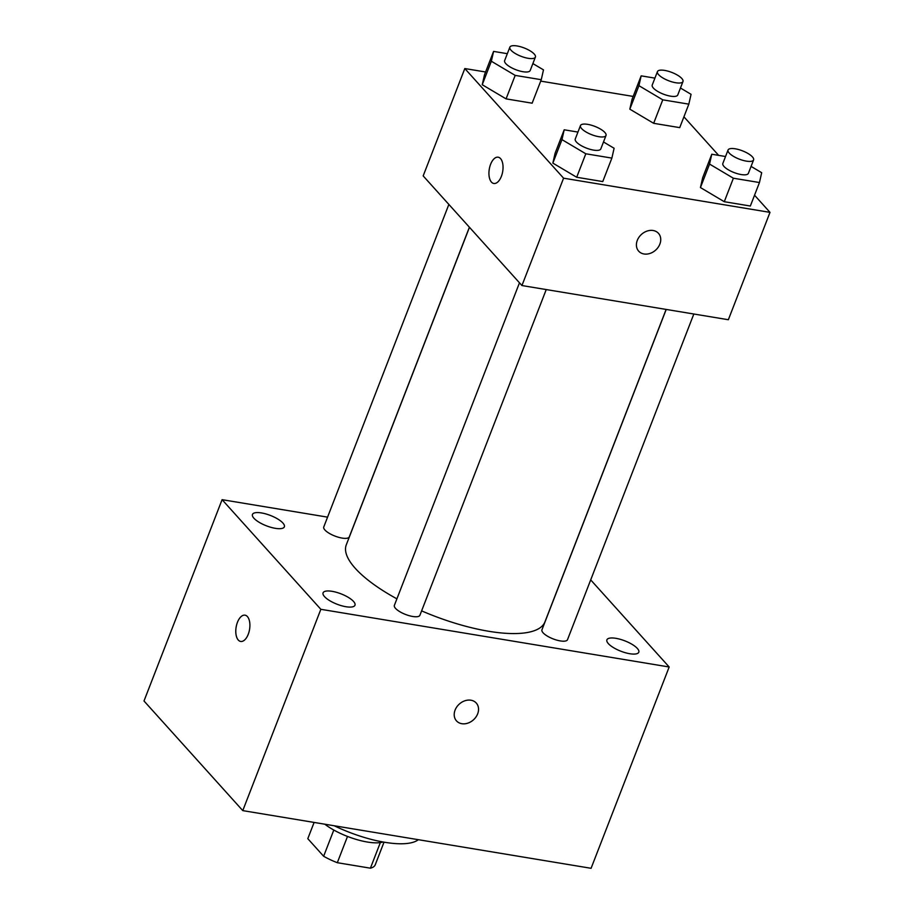 <?xml version="1.0" encoding="UTF-8"?>
<svg xmlns="http://www.w3.org/2000/svg" width="914" height="914" viewBox="0 0 914 914"><rect width="100%" height="100%" fill="white"/><g stroke="black" fill="none" stroke-linecap="round" stroke-linejoin="round"><path stroke-width="1.37" d="M380.338 842.582L370.41 868.186A36.16 11.745 21.2 0 0 375.231 864.815A36.16 11.745 21.2 0 0 375.243 864.804L384.017 842.16L375.231 864.815M370.41 868.186L337.312 862.702A36.16 11.745 21.2 0 1 323.636 856.258L307.801 838.675A36.16 11.745 21.2 0 0 307.801 838.664A36.16 11.745 21.2 0 0 307.801 838.675L314.108 822.429L307.801 838.664M347.503 836.436L337.312 862.702M333.804 830.038L323.636 856.258M383.069 842A38.045 12.35 -158.8 0 1 367.359 842.034A38.045 12.35 -158.8 0 1 324.801 824.2M334.193 825.753A68.481 22.233 21.2 0 0 418.349 839.692M590.695 579.887L669.174 666.991L591.084 868.3L242.77 810.615L144.001 700.981L222.091 499.672L327.566 517.141M261.473 512.937A17.103 5.553 21.2 0 0 252.458 514.456A17.103 5.553 21.2 0 0 266.408 525.813A17.103 5.553 21.2 0 0 284.357 526.818A17.103 5.553 21.2 0 0 277.81 519.049A17.103 5.553 21.2 0 0 261.473 512.937M332.09 591.324A17.103 5.553 21.2 0 0 323.076 592.843A17.103 5.553 21.2 0 0 337.026 604.211A17.103 5.553 21.2 0 0 354.975 605.217A17.103 5.553 21.2 0 0 348.428 597.448A17.103 5.553 21.2 0 0 332.09 591.324M615.91 638.326A17.103 5.553 21.2 0 0 606.896 639.846A17.103 5.553 21.2 0 0 620.835 651.202A17.103 5.553 21.2 0 0 638.795 652.219A17.103 5.553 21.2 0 0 632.248 644.45A17.103 5.553 21.2 0 0 615.91 638.326M669.174 666.991L320.848 609.307L242.77 810.615M456.486 720.872A13.322 10.591 138 0 0 467.819 723.145A13.322 10.591 138 0 0 477.668 713.823A13.322 10.591 138 0 0 476.274 703.049A13.322 10.591 138 0 0 459.285 704.088A13.322 10.591 138 0 0 456.486 720.872A13.322 10.591 138 0 0 467.831 723.157A13.322 10.591 138 0 0 477.668 713.834A13.322 10.591 138 0 0 476.274 703.049M320.848 609.307L222.091 499.672M247.397 616.562A13.322 6.809 99.4 0 1 249.019 631.928A13.322 6.809 99.4 0 1 240.668 641.445A13.322 6.809 99.4 0 1 236.12 627.187A13.322 6.809 99.4 0 1 245.021 615.168A13.322 6.809 99.4 0 1 247.397 616.562M240.668 641.445A13.322 6.809 99.4 0 1 236.132 627.187A13.322 6.809 99.4 0 1 245.021 615.168M519.483 282.814L394.38 605.354A13.699 4.444 21.2 0 0 395.534 608.381A13.699 4.444 21.2 0 0 409.198 615.682A13.699 4.444 21.2 0 0 419.914 615.259L546.241 289.567M666.215 309.435L541.956 629.792A13.699 4.444 21.2 0 0 543.122 632.831A13.699 4.444 21.2 0 0 556.786 640.12A13.699 4.444 21.2 0 0 567.503 639.697L693.829 314.016M448.865 204.428L323.762 526.967A13.699 4.444 21.2 0 0 334.924 536.061A13.699 4.444 21.2 0 0 349.297 536.872L469.396 227.22M469.465 227.289L346.303 544.801A106.538 34.595 21.2 0 0 355.317 568.382A106.538 34.595 21.2 0 0 396.904 598.841M421.617 610.872A106.538 34.595 21.2 0 0 544.95 621.863L666.135 309.423M754.541 195.208L769.999 212.368L728.355 319.729L521.94 285.545L423.171 175.911L464.815 68.55L485.597 71.989M769.999 212.368L563.584 178.184L521.94 285.545M637.286 240.382A13.322 10.591 -42 0 1 647.123 231.059A13.322 10.591 -42 0 1 658.468 233.333A13.322 10.591 -42 0 1 655.658 250.116A13.322 10.591 -42 0 1 638.68 251.156A13.322 10.591 -42 0 1 637.286 240.382M679.73 127.629L653.659 123.31L629.826 109.166L632.054 99.329L629.826 109.166L653.659 123.31L679.73 127.629L688.836 104.15L662.764 99.832L638.932 85.676L641.16 75.851L654.915 78.124M602.76 181.578L576.688 177.259L552.856 163.115L555.084 153.278L552.856 163.115L576.688 177.259L602.76 181.578L611.877 158.099L585.805 153.78L561.961 139.625L564.201 129.799L577.945 132.073M683.923 116.821L718.655 155.369M540.711 81.118L633.185 96.427M563.584 178.184L464.815 68.55M750.348 206.027L724.276 201.708L700.444 187.553L702.672 177.727L700.444 187.553L724.276 201.708L750.348 206.027L759.454 182.537L733.382 178.219L709.55 164.074L711.778 154.238L725.533 156.511M532.142 103.191L506.07 98.872L482.238 84.728L484.466 74.891L482.238 84.728L506.07 98.872L532.142 103.191L541.259 79.701L515.188 75.394L491.344 61.238L493.583 51.401L507.327 53.686M500.541 158.59A13.322 6.809 99.4 0 1 502.163 173.957A13.322 6.809 99.4 0 1 493.811 183.474A13.322 6.809 99.4 0 1 489.264 169.227A13.322 6.809 99.4 0 1 498.164 157.197A13.322 6.809 99.4 0 1 500.541 158.59M493.811 183.474A13.322 6.809 99.4 0 1 489.276 169.227A13.322 6.809 99.4 0 1 498.164 157.197M658.468 233.333A13.322 10.591 -42 0 1 655.658 250.116A13.322 10.591 -42 0 1 638.68 251.156M532.873 63.58L543.487 69.875L541.259 79.701M509.852 47.185L504.642 60.598A13.699 4.444 21.2 0 0 505.808 63.637A13.699 4.444 21.2 0 0 519.472 70.926A13.699 4.444 21.2 0 0 530.189 70.504L535.398 57.091A13.699 4.444 21.2 0 0 524.236 47.985A13.699 4.444 21.2 0 0 509.852 47.185A13.699 4.444 21.2 0 0 511.017 50.213A13.699 4.444 21.2 0 0 524.682 57.513A13.699 4.444 21.2 0 0 535.398 57.091M515.188 75.394L506.07 98.872M491.344 61.238L482.238 84.728M493.583 51.401L484.466 74.891M680.462 88.018L691.064 94.313L688.836 104.15M657.44 71.623L652.23 85.048A13.699 4.444 21.2 0 0 653.384 88.075A13.699 4.444 21.2 0 0 667.06 95.376A13.699 4.444 21.2 0 0 677.765 94.953L682.975 81.529A13.699 4.444 21.2 0 0 671.813 72.423A13.699 4.444 21.2 0 0 657.44 71.623A13.699 4.444 21.2 0 0 658.594 74.651A13.699 4.444 21.2 0 0 672.258 81.952A13.699 4.444 21.2 0 0 682.975 81.529M662.764 99.832L653.659 123.31M638.932 85.676L629.826 109.166M641.16 75.851L632.054 99.329M603.491 141.967L614.105 148.262L611.877 158.099M580.47 125.572L575.26 138.997A13.699 4.444 21.2 0 0 576.426 142.024A13.699 4.444 21.2 0 0 590.09 149.325A13.699 4.444 21.2 0 0 600.806 148.902L606.016 135.478A13.699 4.444 21.2 0 0 594.854 126.383A13.699 4.444 21.2 0 0 580.47 125.572A13.699 4.444 21.2 0 0 581.635 128.6A13.699 4.444 21.2 0 0 595.3 135.9A13.699 4.444 21.2 0 0 606.016 135.478M585.805 153.78L576.688 177.259M561.961 139.625L552.856 163.115M564.201 129.799L555.084 153.278M751.08 166.405L761.682 172.7L759.454 182.537M728.058 150.01L722.848 163.435A13.699 4.444 21.2 0 0 724.002 166.462A13.699 4.444 21.2 0 0 737.678 173.763A13.699 4.444 21.2 0 0 748.383 173.34L753.593 159.916A13.699 4.444 21.2 0 0 742.431 150.821A13.699 4.444 21.2 0 0 728.058 150.01A13.699 4.444 21.2 0 0 729.212 153.038A13.699 4.444 21.2 0 0 742.876 160.338A13.699 4.444 21.2 0 0 753.593 159.916M733.382 178.219L724.276 201.708M709.55 164.074L700.444 187.553M711.778 154.238L702.672 177.727"/></g></svg>
